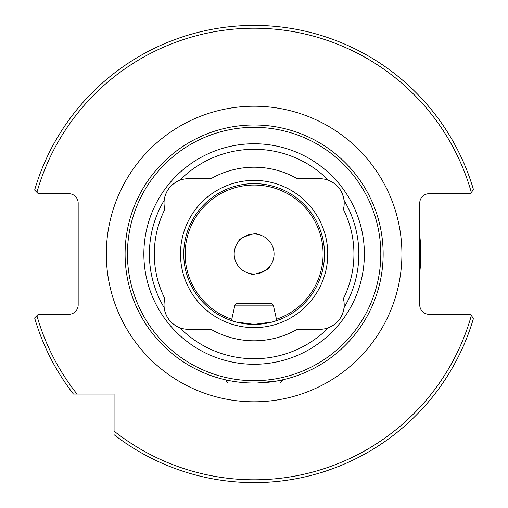 <?xml version="1.0" encoding="UTF-8"?>
<svg xmlns="http://www.w3.org/2000/svg" width="508" height="508" viewBox="0 0 508 508"><rect width="100%" height="100%" fill="white"/><g stroke="black" fill="none" stroke-linecap="round" stroke-linejoin="round"><path stroke-width="0.76" d="M279.921 319.481L272.364 321.977L254.133 324.383L235.858 321.977L228.314 319.481L231.47 320.643L234.906 305.149L273.329 305.149L276.765 320.643L278.6 319.989M257.219 382.994L277.857 380.829L285.445 379.171L282.27 379.927L282.27 380.689L278.613 380.689M282.27 380.689L279.921 383.032L228.314 383.032L225.965 380.689L225.965 379.927L222.79 379.171M164.846 209.347A24.397 24.397 0 0 1 164.192 200.336C165.633 190.798 170.809 184.125 179.711 180.315A104.724 104.724 0 0 1 328.53 180.315C337.407 184.093 342.576 190.767 344.043 200.336A104.724 104.724 0 0 1 344.043 307.677C342.602 317.214 337.433 323.888 328.53 327.698A24.397 24.397 0 0 1 319.805 329.311L297.288 329.311A86.798 86.798 0 0 1 210.953 329.311L188.436 329.311A24.397 24.397 0 0 1 179.711 327.698C170.834 323.92 165.659 317.246 164.192 307.677A24.397 24.397 0 0 1 164.846 298.666A99.816 99.816 0 0 1 164.846 209.347M164.192 307.677A24.397 24.397 0 0 0 179.711 327.698A104.724 104.724 0 0 0 328.53 327.698A24.397 24.397 0 0 0 343.389 298.666A99.816 99.816 0 0 0 343.389 209.347A24.397 24.397 0 0 0 319.805 178.702L297.288 178.702A86.798 86.798 0 0 0 210.953 178.702L188.436 178.702A24.397 24.397 0 0 0 164.192 200.336A104.724 104.724 0 0 0 164.192 307.677M383.146 254.006A129.026 129.026 0 0 1 254.121 383.032A129.026 129.026 0 0 1 125.095 254.006A129.026 129.026 0 0 1 254.121 124.981A129.026 129.026 0 0 1 383.146 254.006M183.744 254.006A70.377 70.377 0 0 1 254.121 183.629A70.377 70.377 0 0 1 324.498 254.006A70.377 70.377 0 0 1 254.121 324.383A70.377 70.377 0 0 1 183.744 254.006M180.492 254.006A73.628 73.628 0 0 1 254.121 180.378A73.628 73.628 0 0 1 327.749 254.006A73.628 73.628 0 0 1 254.121 327.635A73.628 73.628 0 0 1 180.492 254.006M143.859 254.006A110.255 110.255 0 0 1 254.121 143.751A110.255 110.255 0 0 1 364.376 254.006A110.255 110.255 0 0 1 254.121 364.268A110.255 110.255 0 0 1 143.859 254.006M380.797 254.006A126.676 126.676 0 0 1 254.121 380.689A126.676 126.676 0 0 1 127.438 254.006A126.676 126.676 0 0 1 254.121 127.33A126.676 126.676 0 0 1 380.797 254.006M269.304 266.929C270.891 269.405 251.162 276.581 250.787 273.666C251.174 276.581 270.878 269.411 269.304 266.929M238.931 241.084C237.357 238.608 257.054 231.438 257.448 234.347C257.067 231.432 237.344 238.62 238.931 241.084M419.741 272.739A166.675 166.675 0 0 0 419.741 235.28M234.182 254.006A19.939 19.939 0 0 1 254.121 234.067A19.939 19.939 0 0 1 274.06 254.006A19.939 19.939 0 0 1 254.121 273.945A19.939 19.939 0 0 1 234.182 254.006M165.024 43.472C164.929 43.155 186.912 35.154 187.039 35.465M343.211 464.541C343.313 464.858 321.329 472.859 321.196 472.554M73.431 394.056L114.071 394.056L114.071 431.121A225.793 225.793 0 0 0 471.418 315.354L470.814 314.3L429.12 314.3A9.385 9.385 0 0 1 419.741 304.914L419.741 203.105A9.385 9.385 0 0 1 429.12 193.719L470.814 193.719L473.361 189.249A228.606 228.606 0 0 0 34.639 190.062L38.297 193.719L68.79 193.719A9.385 9.385 0 0 1 78.175 203.105L78.175 304.914A9.385 9.385 0 0 1 68.79 314.3L38.297 314.3L34.639 317.957A228.606 228.606 0 0 0 73.431 394.056L77.006 394.056A225.793 225.793 0 0 1 36.913 315.684L34.639 317.957A228.606 228.606 0 0 0 73.431 394.056M88.062 394.056L93.002 394.056M473.361 189.249A228.606 228.606 0 0 0 34.639 190.062L36.913 192.335A225.793 225.793 0 0 1 471.418 192.659M473.361 318.764L471.418 315.354L473.361 318.764A228.606 228.606 0 0 1 114.071 434.696A228.606 228.606 0 0 0 473.361 318.764M234.906 305.149L236.785 303.27L271.456 303.27L273.329 305.149M225.965 380.689L229.629 380.689M106.324 254.006A147.79 147.79 0 0 1 254.121 106.216A147.79 147.79 0 0 1 401.911 254.006A147.79 147.79 0 0 1 254.121 401.796A147.79 147.79 0 0 1 106.324 254.006M231.781 319.259A68.967 68.967 0 0 1 254.121 185.039A68.967 68.967 0 0 1 276.46 319.259"/></g></svg>
